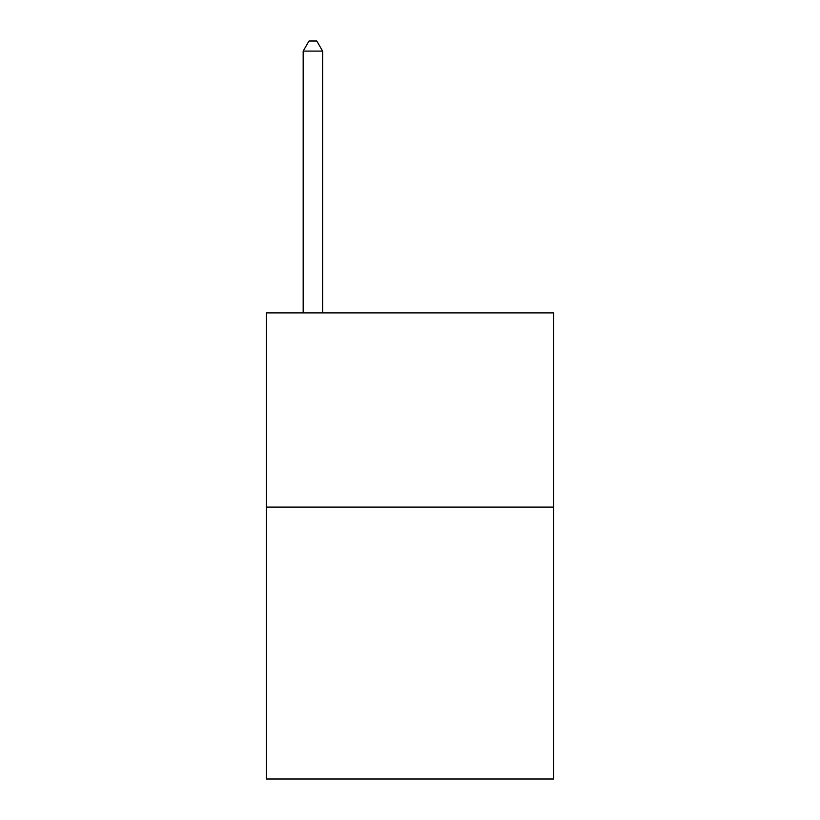 <?xml version="1.0" encoding="UTF-8"?>
<svg xmlns="http://www.w3.org/2000/svg" width="820" height="820" viewBox="0 0 820 820"><rect width="100%" height="100%" fill="white"/><g stroke="black" fill="none" stroke-linecap="round" stroke-linejoin="round"><path stroke-width="1.23" d="M553.715 507.108L553.715 779L266.285 779L266.285 312.891L553.715 312.891L553.715 507.108L266.285 507.108M322.608 312.891L322.608 51.096L303.185 51.096L303.185 312.891M303.185 51.096L309.007 41L316.776 41L322.608 51.096"/></g></svg>
